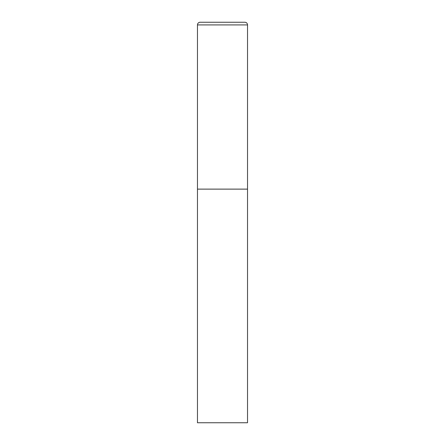 <?xml version="1.0" encoding="UTF-8"?>
<svg xmlns="http://www.w3.org/2000/svg" width="445" height="445" viewBox="0 0 445 445"><rect width="100%" height="100%" fill="white"/><g stroke="black" fill="none" stroke-linecap="round" stroke-linejoin="round"><path stroke-width="0.67" d="M197.469 24.92L197.469 422.75L247.531 422.75L247.531 189.125L197.469 189.125L247.531 189.125L247.531 24.92A2.67 2.67 0 0 0 244.861 22.25L200.139 22.25A2.67 2.67 0 0 0 197.469 24.92L247.531 24.92"/></g></svg>
